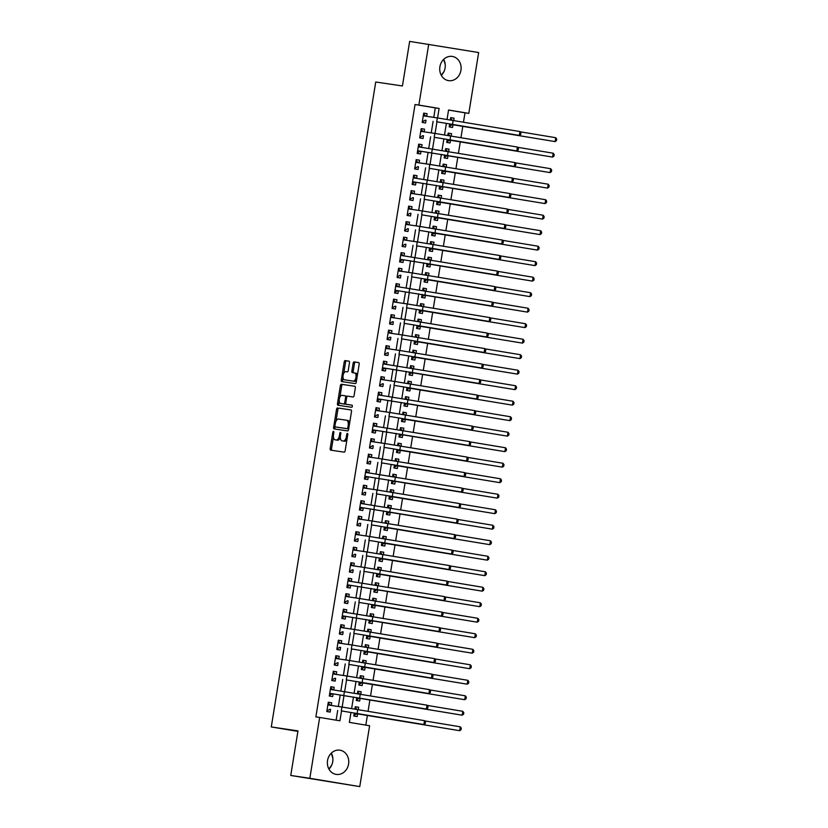 <?xml version="1.0" encoding="UTF-8"?>
<svg xmlns="http://www.w3.org/2000/svg" width="828" height="828" viewBox="0 0 828 828"><rect width="100%" height="100%" fill="white"/><g stroke="black" fill="none" stroke-linecap="round" stroke-linejoin="round"><path stroke-width="1.24" d="M333.498 431.357A1.076 0.528 -80.6 0 0 332.804 432.351L330.186 448.517A1.542 0.756 -80.6 0 0 330.682 450.142L344.169 452.14A1.542 0.756 -80.6 0 0 345.162 450.732L347.781 434.565A1.076 0.528 -80.6 0 0 347.429 433.427A1.076 0.528 -80.6 0 0 346.735 434.41L346.394 436.501A4.937 2.422 -80.6 0 1 343.206 441.013L342.088 440.848A4.937 2.422 -80.6 0 0 342.088 440.848A4.937 2.422 -80.6 0 1 340.474 435.621L340.815 433.53A1.076 0.528 -80.6 0 0 340.474 432.392A1.076 0.528 -80.6 0 0 339.77 433.375L339.428 435.466A4.937 2.422 -80.6 0 1 336.24 439.989L335.123 439.813A4.937 2.422 -80.6 0 1 335.102 439.813A4.937 2.422 -80.6 0 1 333.518 434.596L333.85 432.506A1.076 0.528 -80.6 0 0 333.508 431.357A1.076 0.528 -80.6 0 0 333.498 431.357M443.673 59.357A12.254 10.671 -81.6 0 1 445.091 67.937A12.254 10.671 -81.6 0 1 441.303 75.358M460.948 70.287A12.254 10.671 -81.6 0 1 448.631 80.647A12.254 10.671 -81.6 0 1 439.896 66.778A12.254 10.671 -81.6 0 1 452.223 56.418A12.254 10.671 -81.6 0 1 460.948 70.287M328.944 769.108A12.254 10.671 98.4 0 0 332.721 761.698A12.254 10.671 98.4 0 0 331.314 753.118M348.588 764.047A12.254 10.671 -81.6 0 1 336.261 774.408A12.254 10.671 -81.6 0 1 327.536 760.539A12.254 10.671 -81.6 0 1 339.853 750.178A12.254 10.671 -81.6 0 1 348.588 764.047M349.478 362.788A1.542 0.756 -80.6 0 0 348.981 361.153A1.542 0.756 -80.6 0 0 348.971 361.153L345.193 360.594A1.542 0.756 -80.6 0 0 344.2 362.002L341.291 379.959A1.542 0.756 -80.6 0 0 341.788 381.594L355.274 383.592A1.542 0.756 -80.6 0 0 356.268 382.184L359.176 364.227A1.542 0.756 -80.6 0 0 358.679 362.592L354.105 361.908A1.542 0.756 -80.6 0 0 353.111 363.326L351.869 371.006A1.542 0.756 -80.6 0 0 352.355 372.641L354.632 372.973A4.119 2.029 -80.6 0 0 354.632 372.973A4.119 2.029 -80.6 0 1 355.968 377.361A4.119 2.029 -80.6 0 1 353.308 381.118L344.438 379.804A4.119 2.029 -80.6 0 0 344.438 379.804A4.119 2.029 -80.6 0 1 343.102 375.415A4.119 2.029 -80.6 0 1 345.762 371.658L347.242 371.886A1.542 0.756 -80.6 0 0 348.236 370.468L349.478 362.788M350.979 712.453L349.375 722.378L369.619 725.752L359.766 786.6L290.752 775.463L297.976 730.896L271.284 726.943L375.736 82.013L402.429 85.967L409.653 41.4L478.656 52.537L468.803 113.384L448.559 110.01L447.027 119.439M290.752 775.463L309.827 778.289L319.68 717.441L339.925 720.815L341.519 710.993M433.758 117.379L435.3 107.878L415.045 104.514L315.872 716.882L319.68 717.441M415.045 104.514L418.864 105.073L428.718 44.226M337.534 407.914A1.542 0.756 -80.6 0 0 336.53 409.332L333.622 427.289A1.542 0.756 -80.6 0 0 334.119 428.914A1.542 0.756 -80.6 0 0 334.129 428.914L347.605 430.912A1.542 0.756 -80.6 0 0 348.598 429.504L351.507 411.547A1.542 0.756 -80.6 0 0 351.01 409.912L338.88 408.142A1.542 0.756 -80.6 0 0 337.886 409.549L335.992 421.224M337.462 403.619L340.37 385.672A1.542 0.756 -80.6 0 1 341.364 384.254L354.839 386.252A1.542 0.756 -80.6 0 0 354.839 386.252L354.839 386.252A1.542 0.756 -80.6 0 1 355.336 387.887L354.094 395.567A1.542 0.756 -80.6 0 1 353.101 396.985L347.636 396.167A1.542 0.756 -80.6 0 0 346.642 397.585L345.814 402.677A1.542 0.756 -80.6 0 0 346.311 404.312A1.542 0.756 -80.6 0 0 346.321 404.312L352.003 405.151A1.076 0.528 -80.6 0 0 352.003 405.151L352.003 405.151A1.076 0.528 -80.6 0 1 352.355 406.3A1.076 0.528 -80.6 0 1 351.662 407.283L337.959 405.254A1.542 0.756 -80.6 0 1 337.462 403.619L338.807 403.847L339.242 401.176M453.692 120.526L454.075 118.166L450.691 117.669M449.687 123.879L449.19 126.901L452.564 127.471L453.009 124.759M451.177 136.03L451.56 133.67L448.176 133.163M447.172 139.383L446.685 142.406L450.059 142.975L450.494 140.253M448.672 151.534L449.055 149.175L445.671 148.667M444.667 154.888L444.17 157.91L447.544 158.469L447.989 155.757M446.157 167.039L446.54 164.679L443.156 164.172M442.152 170.382L441.666 173.414L445.04 173.973L445.474 171.261M443.653 182.543L444.036 180.173L440.651 179.676M439.637 185.886L439.15 188.919L442.525 189.477L442.959 186.766M441.138 198.047L441.521 195.677L438.136 195.18M437.132 201.39L436.635 204.423L440.01 204.982L440.455 202.27M438.623 213.541L439.006 211.181L435.621 210.685M434.617 216.895L434.131 219.927L437.505 220.486L437.94 217.774M436.118 229.046L436.501 226.686L433.116 226.189M432.112 232.399L431.616 235.431L434.99 235.99L435.435 233.279M433.603 244.55L433.986 242.19L430.601 241.693M429.597 247.903L429.111 250.925L432.485 251.495L432.92 248.783M431.098 260.054L431.471 257.694L428.097 257.187M427.082 263.407L426.596 266.43L429.97 266.999L430.405 264.277M428.583 275.558L428.966 273.199L425.582 272.691M424.578 278.901L424.081 281.934L427.455 282.493L427.9 279.781M426.068 291.063L426.451 288.703L423.067 288.196M422.063 294.406L421.576 297.438L424.95 297.997L425.385 295.286M423.563 306.567L423.946 304.197L420.562 303.7M419.558 309.91L419.061 312.943L422.435 313.501L422.88 310.79M421.048 322.071L421.431 319.701L418.047 319.204M417.043 325.414L416.556 328.447L419.931 329.006L420.365 326.294M418.544 337.565L418.916 335.205L415.542 334.709M414.528 340.919L414.041 343.951L417.415 344.51L417.85 341.798M416.029 353.07L416.412 350.71L413.027 350.213M412.023 356.423L411.526 359.455L414.9 360.014L415.345 357.303M413.514 368.574L413.896 366.214L410.512 365.717M409.508 371.927L409.022 374.949L412.396 375.519L412.83 372.807M411.009 384.078L411.392 381.718L408.007 381.211M407.003 387.432L406.507 390.454L409.881 391.023L410.326 388.301M408.494 399.582L408.877 397.223L405.492 396.715M404.488 402.925L403.992 405.958L407.376 406.517L407.811 403.805M405.989 415.087L406.362 412.727L402.988 412.22M401.973 418.43L401.487 421.462L404.861 422.021L405.296 419.31M403.474 430.591L403.857 428.221L400.473 427.724M399.469 433.934L398.972 436.967L402.346 437.526L402.791 434.814M400.959 446.095L401.342 443.725L397.957 443.228M396.954 449.438L396.467 452.471L399.841 453.03L400.276 450.318M398.454 461.589L398.837 459.229L395.453 458.733M394.438 464.943L393.952 467.975L397.326 468.534L397.771 465.822M395.939 477.094L396.322 474.734L392.938 474.237M391.934 480.447L391.437 483.48L394.811 484.038L395.256 481.327M393.424 492.598L393.807 490.238L390.423 489.741M389.419 495.951L388.932 498.974L392.306 499.543L392.741 496.831M390.919 508.102L391.302 505.742L387.918 505.235M386.914 511.456L386.417 514.478L389.791 515.047L390.236 512.325M388.404 523.606L388.787 521.247L385.403 520.74M384.399 526.95L383.913 529.982L387.287 530.541L387.721 527.829M385.9 539.111L386.283 536.751L382.898 536.244M381.884 542.454L381.397 545.486L384.772 546.045L385.217 543.334M383.385 554.615L383.768 552.245L380.383 551.748M379.379 557.958L378.882 560.991L382.257 561.55L382.702 558.838M380.87 570.119L381.253 567.749L377.868 567.252M376.864 573.462L376.378 576.495L379.752 577.054L380.187 574.342M378.365 585.613L378.748 583.254L375.363 582.757M374.359 588.967L373.863 591.999L377.237 592.558L377.682 589.846M375.85 601.118L376.233 598.758L372.848 598.261M371.844 604.471L371.358 607.504L374.732 608.062L375.167 605.351M373.345 616.622L373.728 614.262L370.344 613.765M369.329 619.975L368.843 622.998L372.217 623.567L372.662 620.855M370.83 632.126L371.213 629.766L367.829 629.259M366.825 635.48L366.328 638.502L369.702 639.071L370.147 636.349M368.315 647.631L368.698 645.271L365.314 644.764M364.31 650.974L363.823 654.006L367.197 654.565L367.632 651.853M365.81 663.135L366.193 660.775L362.809 660.268M361.805 666.478L361.308 669.51L364.682 670.069L365.127 667.358M363.295 678.639L363.678 676.269L360.294 675.772M359.29 681.982L358.803 685.015L362.178 685.574L362.612 682.862M360.791 694.143L361.174 691.773L357.789 691.276M356.775 697.486L356.288 700.519L359.662 701.078L360.108 698.366M331.231 705.446L331.666 702.786L328.292 702.227L326.781 711.531L330.155 712.09L330.6 709.379M333.746 689.941L334.17 687.281L330.796 686.722L329.296 696.027L332.67 696.586L333.104 693.874M336.261 674.437L336.685 671.787L333.311 671.218L331.8 680.523L335.174 681.082L335.619 678.37M338.766 658.933L339.201 656.283L335.826 655.714L334.315 665.019L337.689 665.577L338.134 662.866M341.281 643.428L341.705 640.779L338.331 640.22L336.83 649.514L340.204 650.083L340.639 647.361M343.786 627.924L344.22 625.275L340.846 624.716L339.335 634.01L342.709 634.579L343.154 631.867M346.301 612.42L346.725 609.77L343.351 609.211L341.85 618.516L345.224 619.075L345.659 616.363M348.816 596.926L349.24 594.266L345.866 593.707L344.355 603.012L347.729 603.571L348.174 600.859M351.32 581.422L351.755 578.762L348.381 578.203L346.87 587.507L350.244 588.066L350.689 585.355M353.835 565.917L354.26 563.257L350.886 562.698L349.385 572.003L352.759 572.562L353.194 569.85M356.34 550.413L356.775 547.763L353.401 547.194L351.89 556.499L355.264 557.058L355.709 554.346M358.855 534.909L359.28 532.259L355.905 531.69L354.405 540.995L357.779 541.553L358.214 538.842M361.37 519.404L361.795 516.755L358.421 516.196L356.909 525.49L360.294 526.059L360.729 523.337M363.875 503.9L364.31 501.25L360.936 500.692L359.424 509.986L362.799 510.555L363.244 507.843M366.39 488.396L366.814 485.746L363.44 485.187L361.939 494.492L365.314 495.051L365.748 492.339M368.895 472.902L369.329 470.242L365.955 469.683L364.444 478.988L367.818 479.547L368.263 476.835M371.41 457.398L371.834 454.738L368.46 454.179L366.959 463.483L370.333 464.042L370.768 461.331M373.925 441.893L374.349 439.233L370.975 438.674L369.474 447.979L372.848 448.538L373.283 445.826M376.429 426.389L376.864 423.739L373.49 423.17L371.979 432.475L375.353 433.034L375.798 430.322M378.945 410.885L379.369 408.235L375.995 407.666L374.494 416.97L377.868 417.529L378.303 414.818M381.449 395.38L381.884 392.731L378.51 392.172L376.999 401.466L380.373 402.035L380.818 399.313M383.964 379.876L384.389 377.226L381.015 376.668L379.514 385.962L382.888 386.531L383.323 383.819M386.479 364.372L386.904 361.722L383.53 361.163L382.029 370.468L385.403 371.027L385.838 368.315M388.984 348.878L389.419 346.218L386.045 345.659L384.534 354.964L387.908 355.522L388.353 352.811M391.499 333.373L391.923 330.714L388.549 330.155L387.049 339.459L390.423 340.018L390.857 337.306M394.004 317.869L394.438 315.209L391.064 314.65L389.553 323.955L392.927 324.514L393.372 321.802M396.519 302.365L396.954 299.715L393.569 299.146L392.068 308.451L395.442 309.01L395.877 306.298M399.034 286.861L399.458 284.211L396.084 283.642L394.583 292.946L397.957 293.505L398.392 290.794M401.539 271.356L401.973 268.707L398.599 268.148L397.088 277.442L400.462 278.011L400.907 275.289M404.054 255.852L404.478 253.202L401.104 252.643L399.603 261.938L402.977 262.507L403.412 259.795M406.558 240.348L406.993 237.698L403.619 237.139L402.108 246.444L405.482 247.003L405.927 244.291M409.073 224.854L409.508 222.194L406.134 221.635L404.623 230.94L407.997 231.498L408.432 228.787M411.588 209.349L412.013 206.689L408.639 206.131L407.138 215.435L410.512 215.994L410.947 213.282M414.093 193.845L414.528 191.185L411.154 190.626L409.643 199.931L413.017 200.49L413.462 197.778M416.608 178.341L417.033 175.691L413.658 175.122L412.158 184.427L415.532 184.986L415.966 182.274M419.113 162.837L419.548 160.187L416.173 159.618L414.662 168.922L418.036 169.481L418.482 166.77M421.628 147.332L422.063 144.683L418.689 144.124L417.177 153.418L420.552 153.987L420.986 151.265M424.143 131.828L424.567 129.178L421.193 128.619L419.692 137.914L423.067 138.483L423.501 135.771M336.127 720.174L337.7 710.434M338.341 706.491L340.215 694.93M340.857 690.987L342.73 679.426M343.361 675.493L345.235 663.921M345.876 659.988L347.75 648.417M348.381 644.484L350.254 632.913M350.896 628.98L352.769 617.409M353.411 613.476L355.284 601.904M355.916 597.971L357.789 586.41M358.431 582.467L360.304 570.906M360.936 566.963L362.809 555.402M363.451 551.469L365.324 539.897M365.966 535.964L367.839 524.393M368.47 520.46L370.344 508.889M370.985 504.956L372.859 493.384M373.49 489.451L375.363 477.891M376.005 473.947L377.878 462.386M378.52 458.443L380.394 446.882M381.025 442.939L382.898 431.378M383.54 427.445L385.413 415.873M386.045 411.94L387.918 400.369M388.56 396.436L390.433 384.865M391.075 380.932L392.948 369.36M393.579 365.427L395.453 353.866M396.094 349.923L397.968 338.362M398.599 334.419L400.473 322.858M401.114 318.915L402.988 307.354M403.629 303.421L405.503 291.849M406.134 287.916L408.007 276.345M408.649 272.412L410.522 260.841M411.154 256.908L413.027 245.336M413.669 241.403L415.542 229.842M416.184 225.899L418.057 214.338M418.689 210.395L420.562 198.834M421.204 194.901L423.077 183.33M423.708 179.397L425.582 167.825M426.223 163.892L428.097 152.321M428.738 148.388L430.612 136.817M431.243 132.884L433.116 121.312M426.648 116.324L427.082 113.674L423.708 113.115L422.197 122.42L425.571 122.979L426.016 120.267M365.821 725.121L367.394 715.392M368.067 711.273L369.909 699.888M370.571 695.768L372.414 684.383M373.086 680.264L374.929 668.879M375.591 664.76L377.433 653.375M378.106 649.255L379.948 637.87M380.621 633.751L382.464 622.366M383.126 618.247L384.968 606.872M385.641 602.753L387.483 591.368M388.146 587.249L389.988 575.864M390.661 571.744L392.503 560.359M393.176 556.24L395.018 544.855M395.68 540.736L397.523 529.351M398.196 525.231L400.038 513.846M400.7 509.727L402.543 498.342M403.215 494.223L405.058 482.848M405.73 478.729L407.573 467.344M408.235 463.225L410.077 451.84M410.75 447.72L412.592 436.335M413.255 432.216L415.107 420.831M415.77 416.712L417.612 405.327M418.285 401.207L420.127 389.822M420.79 385.703L422.632 374.318M423.305 370.199L425.147 358.824M425.809 354.705L427.662 343.32M428.324 339.201L430.167 327.816M430.839 323.696L432.682 312.311M433.344 308.192L435.186 296.807M435.859 292.688L437.701 281.303M438.364 277.183L440.217 265.798M440.879 261.679L442.721 250.304M443.394 246.175L445.236 234.8M445.899 230.681L447.741 219.296M448.414 215.176L450.256 203.791M450.918 199.672L452.771 188.287M453.433 184.168L455.276 172.783M455.949 168.664L457.791 157.279M458.453 153.159L460.296 141.774M460.968 137.655L462.811 126.28M463.473 122.151L464.994 112.815L448.548 110.083M354.27 712.991L353.773 716.023L357.147 716.582L357.592 713.871M358.276 709.637L358.659 707.278L355.284 706.719L354.901 709.089M361.174 691.773L357.799 691.214L357.417 693.585M363.678 676.269L360.304 675.71L359.921 678.08M366.193 660.775L362.819 660.206L362.436 662.576M368.698 645.271L365.324 644.701L364.941 647.072M371.213 629.766L367.839 629.208L367.456 631.567M373.728 614.262L370.354 613.703L369.971 616.063M376.233 598.758L372.859 598.199L372.476 600.559M378.748 583.254L375.374 582.695L374.991 585.065M381.253 567.749L377.878 567.19L377.496 569.56M383.768 552.245L380.394 551.686L380.011 554.056M386.283 536.751L382.909 536.182L382.526 538.552M388.787 521.247L385.413 520.677L385.03 523.048M391.302 505.742L387.928 505.183L387.545 507.543M393.807 490.238L390.433 489.679L390.05 492.039M396.322 474.734L392.948 474.175L392.565 476.535M398.837 459.229L395.463 458.671L395.08 461.041M401.342 443.725L397.968 443.166L397.585 445.536M403.857 428.221L400.483 427.662L400.1 430.032M406.362 412.727L402.988 412.158L402.605 414.528M408.877 397.223L405.503 396.653L405.12 399.024M411.392 381.718L408.018 381.159L407.635 383.519M413.896 366.214L410.522 365.655L410.139 368.015M416.412 350.71L413.037 350.151L412.654 352.511M418.916 335.205L415.542 334.647L415.159 337.017M421.431 319.701L418.057 319.142L417.674 321.512M423.946 304.197L420.572 303.638L420.189 306.008M426.451 288.703L423.077 288.134L422.694 290.504M428.966 273.199L425.592 272.629L425.209 274.999M431.471 257.694L428.097 257.135L427.714 259.495M433.986 242.19L430.612 241.631L430.229 243.991M436.501 226.686L433.127 226.127L432.744 228.487M439.006 211.181L435.631 210.622L435.249 212.993M441.521 195.677L438.147 195.118L437.764 197.488M444.036 180.173L440.651 179.614L440.268 181.984M446.54 164.679L443.166 164.11L442.783 166.48M449.055 149.175L445.681 148.616L445.298 150.975M451.56 133.67L448.186 133.111L447.803 135.471M454.075 118.166L450.701 117.607L450.318 119.967M271.284 726.943L297.904 731.372M359.766 786.6L309.827 778.289M464.994 112.815L468.803 113.384M446.395 123.341L444.522 134.943M443.891 138.845L442.007 150.437M441.376 154.35L439.502 165.942M438.871 169.854L436.987 181.446M436.356 185.348L434.472 196.95M433.841 200.852L431.968 212.454M431.336 216.356L429.453 227.959M428.821 231.861L426.948 243.463M426.316 247.365L424.433 258.967M423.801 262.869L421.918 274.461M421.286 278.374L419.413 289.966M418.782 293.878L416.898 305.47M416.267 309.372L414.393 320.974M413.762 324.876L411.878 336.478M411.247 340.38L409.363 351.983M408.732 355.885L406.858 367.487M406.227 371.389L404.343 382.981M403.712 386.893L401.839 398.485M401.207 402.398L399.324 413.99M398.692 417.902L396.809 429.494M396.177 433.396L394.304 444.998M393.673 448.9L391.789 460.503M391.158 464.404L389.284 476.007M388.653 479.909L386.769 491.511M386.138 495.413L384.254 507.005M383.623 510.917L381.749 522.509M381.118 526.422L379.234 538.014M378.603 541.926L376.73 553.518M376.088 557.42L374.215 569.022M373.583 572.924L371.7 584.527M371.068 588.429L369.195 600.031M368.563 603.933L366.68 615.535M366.048 619.437L364.175 631.029M363.533 634.941L361.66 646.533M361.029 650.446L359.145 662.038M358.514 665.95L356.64 677.542M356.009 681.444L354.125 693.046M353.494 696.948L351.621 708.551M437.567 117.949L439.109 108.447L418.864 105.073M342.15 707.06L344.024 695.489M344.665 691.556L346.539 679.985M347.18 676.052L349.054 664.491M349.685 660.547L351.558 648.986M352.2 645.043L354.074 633.482M354.705 629.549L356.578 617.978M357.22 614.045L359.093 602.473M359.735 598.54L361.608 586.969M362.24 583.036L364.113 571.465M364.755 567.532L366.628 555.961M367.259 552.028L369.133 540.467M369.774 536.523L371.648 524.962M372.289 521.019L374.163 509.458M374.794 505.525L376.668 493.954M377.309 490.021L379.183 478.449M379.814 474.516L381.687 462.945M382.329 459.012L384.202 447.441M384.844 443.508L386.717 431.937M387.349 428.004L389.222 416.443M389.864 412.499L391.737 400.938M392.368 396.995L394.242 385.434M394.884 381.501L396.757 369.93M397.399 365.997L399.272 354.425M399.903 350.492L401.777 338.921M402.418 334.988L404.292 323.417M404.923 319.484L406.807 307.912M407.438 303.979L409.311 292.419M409.953 288.475L411.826 276.914M412.458 272.971L414.331 261.41M414.973 257.477L416.846 245.906M417.488 241.973L419.361 230.401M419.993 226.468L421.866 214.897M422.508 210.964L424.381 199.393M425.012 195.46L426.886 183.888M427.527 179.955L429.401 168.394M430.042 164.451L431.916 152.89M432.547 148.947L434.421 137.386M435.062 133.453L436.936 121.882M435.3 107.878L439.109 108.447M358.659 707.278L355.274 706.781M331.666 702.786L328.281 702.289M334.17 687.281L330.786 686.785M336.685 671.787L333.301 671.28M339.201 656.283L335.816 655.776M341.705 640.779L338.321 640.272M344.22 625.275L340.836 624.767M346.725 609.77L343.341 609.273M349.24 594.266L345.856 593.769M351.755 578.762L348.371 578.265M354.26 563.257L350.875 562.761M356.775 547.763L353.39 547.256M359.28 532.259L355.905 531.752M361.795 516.755L358.41 516.248M364.31 501.25L360.925 500.743M366.814 485.746L363.43 485.249M369.329 470.242L365.945 469.745M371.834 454.738L368.46 454.241M374.349 439.233L370.965 438.736M376.864 423.739L373.48 423.232M379.369 408.235L375.984 407.728M381.884 392.731L378.499 392.224M384.389 377.226L381.015 376.73M386.904 361.722L383.519 361.225M389.419 346.218L386.034 345.721M391.923 330.714L388.539 330.217M394.438 315.209L391.054 314.712M396.954 299.715L393.569 299.208M399.458 284.211L396.074 283.704M401.973 268.707L398.589 268.2M404.478 253.202L401.094 252.706M406.993 237.698L403.609 237.201M409.508 222.194L406.124 221.697M412.013 206.689L408.628 206.193M414.528 191.185L411.143 190.688M417.033 175.691L413.648 175.184M419.548 160.187L416.163 159.68M422.063 144.683L418.678 144.175M424.567 129.178L421.183 128.682M427.082 113.674L423.698 113.177M331.635 765.269L328.902 769.036M331.262 753.169L332.846 758.2M443.632 59.409L445.216 64.439M444.005 71.508L441.272 75.286M335.102 439.813L336.447 440.041A4.937 2.422 -80.6 0 0 336.447 440.041A4.937 2.422 -80.6 0 0 336.468 440.041L335.123 439.813M340.349 437.37A4.937 2.422 -80.6 0 1 337.596 440.206L336.468 440.041M343.392 441.065A4.937 2.422 -80.6 0 0 343.413 441.076A4.937 2.422 -80.6 0 0 343.434 441.076L344.562 441.241A4.937 2.422 -80.6 0 0 347.056 439.057M333.436 437.018L331.542 448.735A1.542 0.756 -80.6 0 0 331.914 450.328M351.134 409.964L338.88 408.142M335.092 426.782L334.978 427.507A1.542 0.756 -80.6 0 0 335.35 429.101M334.947 425.768A1.076 0.528 -80.6 0 0 335.288 426.906A1.076 0.528 -80.6 0 0 335.299 426.906L347.129 428.666A1.076 0.528 -80.6 0 0 347.822 427.672L348.184 425.468A4.937 2.422 -80.6 0 0 346.59 420.251A4.937 2.422 -80.6 0 0 346.57 420.241L338.486 419.051A4.937 2.422 -80.6 0 0 335.299 423.563L334.947 425.768M336.634 427.134A1.076 0.528 -80.6 0 0 336.644 427.134L348.474 428.883A1.076 0.528 -80.6 0 0 348.712 428.821M349.613 423.274A4.937 2.422 -80.6 0 0 347.946 420.469A4.937 2.422 -80.6 0 0 347.926 420.469L346.611 420.251M339.894 397.109L341.716 385.889L340.37 385.672M354.964 386.293L342.709 384.482A1.542 0.756 -80.6 0 0 341.716 385.889M347.656 404.54L347.667 404.54A1.542 0.756 -80.6 0 0 347.656 404.54A1.542 0.756 -80.6 0 0 347.667 404.54L352.117 405.192M341.964 395.329A4.119 2.029 -80.6 0 0 339.304 399.086A4.119 2.029 -80.6 0 0 340.629 403.474A4.119 2.029 -80.6 0 0 340.65 403.474L343.775 403.94A1.542 0.756 -80.6 0 0 344.769 402.522L345.597 397.43A1.542 0.756 -80.6 0 0 345.1 395.794A1.542 0.756 -80.6 0 0 345.09 395.794L341.964 395.329M340.629 403.474L341.974 403.691A4.119 2.029 -80.6 0 0 341.974 403.691A4.119 2.029 -80.6 0 0 341.995 403.702L340.65 403.474M345.825 403.64A1.542 0.756 -80.6 0 1 345.121 404.157L341.995 403.702M346.932 396.695A1.542 0.756 -80.6 0 0 346.446 396.022A1.542 0.756 -80.6 0 0 346.435 396.022L346.446 396.022M338.807 403.847A1.542 0.756 -80.6 0 0 339.18 405.441M356.671 379.679A4.119 2.029 -80.6 0 1 354.663 381.346L345.793 380.031M357.365 375.363A4.119 2.029 -80.6 0 0 355.999 373.2A4.119 2.029 -80.6 0 0 355.978 373.2L355.999 373.2M358.803 362.633L355.45 362.136A1.542 0.756 -80.6 0 0 354.456 363.544L353.214 371.234A1.542 0.756 -80.6 0 0 353.587 372.817M343.051 377.64L342.637 380.187A1.542 0.756 -80.6 0 0 343.009 381.77M349.106 361.194L346.549 360.822A1.542 0.756 -80.6 0 0 345.545 362.229L343.755 373.324M355.15 707.547L357.054 709.441M356.827 713.757L459.685 730.7L354.218 713.312L356.827 713.757L354.146 715.34M460.306 726.829L461.299 728.195L461.051 729.747L459.685 730.7L460.306 726.829L424.681 720.898M330.393 705.321L328.157 703.055M341.291 710.9L423.884 724.541L341.291 710.9L341.923 707.029L327.847 704.938M329.834 709.265L327.153 710.848M424.516 720.66L425.509 722.026L425.25 723.579L423.884 724.541L424.516 720.66L341.923 707.029M357.665 692.042L359.569 693.936M359.331 698.252L462.19 715.195L359.362 698.19L356.723 697.807L359.331 698.252L356.661 699.836M462.821 711.324L463.815 712.691L463.566 714.243L462.19 715.195L462.821 711.324L427.196 705.394M360.17 676.538L362.084 678.432M361.846 682.748L464.705 699.691L359.238 682.303L361.846 682.748L359.176 684.342M465.336 695.82L466.33 697.186L466.071 698.739L464.705 699.691L465.336 695.82L429.701 689.89M362.685 661.044L364.589 662.928M364.361 667.244L467.22 684.187L361.753 666.799L364.361 667.244L361.681 668.838M467.841 680.316L468.834 681.682L468.586 683.235L467.22 684.187L467.841 680.316L432.216 674.385M365.189 645.54L367.104 647.424M364.258 651.305L469.724 668.693L364.258 651.294M366.866 651.74L364.196 653.333M470.356 664.812L471.349 666.178L471.101 667.73L469.724 668.693L470.356 664.812L434.731 658.881M332.908 689.817L330.662 687.55M329.73 693.326L426.399 709.037L329.73 693.315M427.02 705.156L428.014 706.532L427.765 708.075L426.399 709.037L427.02 705.156L330.362 689.434M332.339 693.76L329.668 695.344M335.412 674.313L333.177 672.057M346.321 679.891L428.904 693.533L346.321 679.891L346.942 676.021L332.877 673.93M334.854 678.256L332.173 679.85M429.535 689.652L430.529 691.028L430.281 692.57L428.904 693.533L429.535 689.652L346.942 676.021M337.927 658.809L335.692 656.552M348.826 664.387L431.419 678.029L348.826 664.387L349.457 660.516L335.381 658.436M337.358 662.752L334.688 664.346M432.04 674.147L433.034 675.524L432.785 677.076L431.419 678.029L432.04 674.147L349.457 660.516M340.443 643.304L338.197 641.048M351.341 648.893L433.924 662.524L351.341 648.893L351.962 645.012L337.896 642.932M339.873 647.248L337.203 648.841M434.555 658.653L435.549 660.019L435.3 661.572L433.924 662.524L434.555 658.653L351.962 645.012M367.704 630.036L369.609 631.919M369.381 636.235L472.239 653.188L366.773 635.79L369.381 636.235L366.7 637.829M472.86 649.307L473.864 650.684L473.606 652.226L472.239 653.188L472.86 649.307L437.236 643.387M342.947 627.8L340.712 625.544M353.846 633.389L436.439 647.02L353.846 633.389L354.477 629.508L340.401 627.427M342.388 631.754L339.708 633.337M437.07 643.149L438.064 644.515L437.805 646.068L436.439 647.02L437.07 643.149L354.477 629.508M370.219 614.531L372.124 616.425M369.278 620.307L474.744 637.684L369.288 620.286M371.886 620.741L369.216 622.325M475.375 633.803L476.369 635.179L476.121 636.732L474.744 637.684L475.375 633.803L439.751 627.883M345.462 612.296L343.216 610.039M342.285 615.815L438.954 631.516L342.285 615.794M439.575 627.645L440.568 629.011L440.32 630.563L438.954 631.516L439.575 627.645L342.916 611.923M344.893 616.249L342.223 617.833M372.724 599.027L374.639 600.921M374.401 605.237L477.259 622.18L371.793 604.782L374.401 605.237L371.731 606.82M477.891 618.309L478.884 619.675L478.625 621.228L477.259 622.18L477.891 618.309L442.255 612.378M347.967 596.791L345.731 594.535M358.876 602.38L441.459 616.011L358.876 602.38L359.497 598.499L345.431 596.419M347.408 600.745L344.727 602.329M442.09 612.14L443.084 613.507L442.835 615.059L441.459 616.011L442.09 612.14L359.497 598.499M375.239 583.523L377.144 585.417M376.916 589.733L479.774 606.676L374.308 589.288L376.916 589.733L374.235 591.316M480.395 602.805L481.389 604.171L481.14 605.723L479.774 606.676L480.395 602.805L444.771 596.874M350.482 581.297L348.246 579.031M347.305 584.806L443.974 600.517L347.315 584.796M444.595 596.636L445.588 598.002L445.34 599.555L443.974 600.517L444.595 596.636L347.936 580.914M349.913 585.241L347.242 586.824M377.744 568.018L379.659 569.912M379.421 574.228L482.279 591.171L379.452 574.166L376.812 573.783L379.421 574.228L376.75 575.812M482.91 587.3L483.904 588.667L483.655 590.219L482.279 591.171L482.91 587.3L447.286 581.37M352.997 565.793L350.751 563.526M363.896 571.372L446.478 585.013L363.896 571.372L364.517 567.501L350.451 565.41M352.428 569.736L349.758 571.32M447.11 581.132L448.103 582.508L447.855 584.05L446.478 585.013L447.11 581.132L364.517 567.501M380.259 552.514L382.163 554.408M381.936 558.724L484.794 575.667L379.327 558.279L381.936 558.724L379.255 560.318M485.415 571.796L486.419 573.162L486.16 574.715L484.794 575.667L485.415 571.796L449.79 565.866M355.502 550.289L353.266 548.032M366.4 555.867L448.993 569.509L366.4 555.867L367.032 551.997L352.956 549.906M354.943 554.232L352.262 555.826M449.625 565.627L450.618 567.004L450.36 568.546L448.993 569.509L449.625 565.627L367.032 551.997M382.774 537.02L384.678 538.904M381.832 542.785L487.299 560.163L381.843 542.775M384.44 543.22L381.77 544.814M487.93 556.292L488.924 557.658L488.675 559.21L487.299 560.163L487.93 556.292L452.305 550.361M358.017 534.784L355.771 532.528M368.915 540.363L451.508 554.004L368.915 540.363L369.547 536.492L355.471 534.412M357.448 538.728L354.777 540.322M452.129 550.123L453.123 551.5L452.875 553.052L451.508 554.004L452.129 550.123L369.547 536.492M385.279 521.516L387.193 523.399M386.955 527.715L489.814 544.669L384.347 527.27L386.955 527.715L384.285 529.309M490.445 540.787L491.439 542.154L491.18 543.706L489.814 544.669L490.445 540.787L454.81 534.857M360.522 519.28L358.286 517.024M371.43 524.869L454.013 538.5L371.43 524.869L372.051 520.988L357.986 518.908M359.963 523.224L357.282 524.817M454.644 534.629L455.638 535.995L455.39 537.548L454.013 538.5L454.644 534.629L372.051 520.988M387.794 506.011L389.698 507.895M386.862 511.787L492.329 529.164L386.862 511.766M389.47 512.211L386.79 513.805M492.95 525.283L493.943 526.66L493.695 528.202L492.329 529.164L492.95 525.283L457.325 519.363M390.298 490.507L392.213 492.401M391.975 496.717L494.833 513.66L389.367 496.262L391.975 496.717L389.305 498.301M495.465 509.779L496.458 511.155L496.21 512.708L494.833 513.66L495.465 509.779L459.84 503.859M392.814 475.003L394.718 476.897M394.49 481.213L497.349 498.156L391.882 480.757L394.49 481.213L391.81 482.796M497.97 494.285L498.974 495.651L498.715 497.204L497.349 498.156L497.97 494.285L462.345 488.354M395.329 459.499L397.233 461.393M396.995 465.709L499.853 482.652L394.397 465.264L396.995 465.709L394.325 467.292M500.485 478.781L501.478 480.147L501.23 481.699L499.853 482.652L500.485 478.781L464.86 472.85M397.833 443.994L399.748 445.888M399.51 450.204L502.368 467.147L396.902 449.759L399.51 450.204L396.84 451.788M503 463.276L503.993 464.643L503.734 466.195L502.368 467.147L503 463.276L467.365 457.346M400.348 428.49L402.253 430.384M399.417 434.265L504.883 451.643L399.417 434.255M402.025 434.7L399.344 436.294M505.504 447.772L506.498 449.138L506.25 450.691L504.883 451.643L505.504 447.772L469.88 441.841M402.853 412.996L404.768 414.88M404.53 419.196L507.388 436.139L401.922 418.751L404.53 419.196L401.859 420.79M508.019 432.268L509.013 433.634L508.765 435.186L507.388 436.139L508.019 432.268L472.395 426.337M405.368 397.492L407.272 399.375M407.045 403.691L509.903 420.645L404.437 403.246L407.045 403.691L404.364 405.285M510.524 416.763L511.528 418.14L511.269 419.682L509.903 420.645L510.524 416.763L474.899 410.833M407.883 381.987L409.788 383.881M409.549 388.187L512.408 405.14L406.952 387.742L409.549 388.187L406.879 389.781M513.039 401.259L514.033 402.636L513.784 404.178L512.408 405.14L513.039 401.259L477.414 395.339M410.388 366.483L412.303 368.377M412.065 372.693L514.923 389.636L409.456 372.238L412.065 372.693L409.394 374.277M515.554 385.755L516.548 387.131L516.289 388.684L514.923 389.636L515.554 385.755L479.919 379.835M412.903 350.979L414.807 352.873M411.971 356.754L517.438 374.132L411.971 356.733M414.58 357.189L411.899 358.772M518.059 370.261L519.053 371.627L518.804 373.18L517.438 374.132L518.059 370.261L482.434 364.33M415.408 335.475L417.322 337.369M417.084 341.685L519.943 358.627L417.115 341.622L414.476 341.239L417.084 341.685L414.414 343.268M520.574 354.757L521.568 356.123L521.319 357.675L519.943 358.627L520.574 354.757L484.949 348.826M417.923 319.97L419.827 321.864M416.991 325.746L522.458 343.123L416.991 325.735M419.599 326.18L416.919 327.764M523.079 339.252L524.083 340.618L523.824 342.171L522.458 343.123L523.079 339.252L487.454 333.322M420.438 304.466L422.342 306.36M422.104 310.676L524.962 327.619L419.506 310.231L422.104 310.676L419.434 312.27M525.594 323.748L526.587 325.114L526.339 326.667L524.962 327.619L525.594 323.748L489.969 317.817M422.942 288.972L424.857 290.856M424.619 295.172L527.477 312.115L422.011 294.727L424.619 295.172L421.949 296.766M528.109 308.244L529.102 309.61L528.854 311.162L527.477 312.115L528.109 308.244L492.474 302.313M425.457 273.468L427.362 275.351M427.134 279.667L529.992 296.621L424.526 279.222L427.134 279.667L424.453 281.261M530.613 292.739L531.607 294.116L531.359 295.658L529.992 296.621L530.613 292.739L494.989 286.809M427.962 257.963L429.877 259.857M429.639 264.163L532.497 281.116L427.031 263.718L429.639 264.163L426.969 265.757M533.129 277.235L534.122 278.612L533.874 280.154L532.497 281.116L533.129 277.235L497.504 271.315M430.477 242.459L432.382 244.353M429.546 248.234L535.012 265.612L429.546 248.214M432.154 248.669L429.484 250.253M535.644 261.731L536.637 263.107L536.378 264.66L535.012 265.612L535.644 261.731L500.008 255.811M432.992 226.955L434.897 228.849M434.659 233.165L537.517 250.108L432.061 232.709L434.659 233.165L431.988 234.748M538.148 246.237L539.142 247.603L538.893 249.156L537.517 250.108L538.148 246.237L502.524 240.306M435.497 211.451L437.412 213.345M434.565 217.226L540.032 234.603L434.565 217.215M437.174 217.66L434.503 219.244M540.663 230.733L541.657 232.099L541.409 233.651L540.032 234.603L540.663 230.733L505.028 224.802M438.012 195.946L439.916 197.84M439.689 202.156L542.547 219.099L437.08 201.711L439.689 202.156L437.008 203.74M543.168 215.228L544.162 216.594L543.913 218.147L542.547 219.099L543.168 215.228L507.543 209.298M440.517 180.452L442.431 182.336M442.193 186.652L545.052 203.595L439.585 186.207L442.193 186.652L439.523 188.246M545.683 199.724L546.677 201.09L546.428 202.643L545.052 203.595L545.683 199.724L510.058 193.793M443.032 164.948L444.946 166.832M444.708 171.148L547.567 188.101L442.1 170.703L444.708 171.148L442.038 172.742M548.198 184.22L549.192 185.586L548.933 187.138L547.567 188.101L548.198 184.22L512.563 178.289M445.547 149.444L447.451 151.327M444.605 155.209L550.071 172.597L444.615 155.198M447.213 155.643L444.543 157.237M550.703 168.715L551.696 170.092L551.448 171.634L550.071 172.597L550.703 168.715L515.078 162.785M448.051 133.939L449.966 135.833M447.12 139.715L552.586 157.092L447.12 139.694M449.728 140.139L447.058 141.733M553.218 153.211L554.211 154.588L553.963 156.13L552.586 157.092L553.218 153.211L517.583 147.291M450.567 118.435L452.471 120.329M452.243 124.645L555.102 141.588L449.635 124.19L452.243 124.645L449.563 126.229M555.723 137.707L556.716 139.083L556.468 140.636L555.102 141.588L555.723 137.707L520.098 131.787M363.037 503.776L360.801 501.52M359.859 507.295L456.528 522.996L359.869 507.274M457.149 519.125L458.143 520.491L457.894 522.044L456.528 522.996L457.149 519.125L360.49 503.403M362.467 507.73L359.797 509.313M365.552 488.272L363.306 486.015M376.45 493.861L459.033 507.492L376.45 493.861L377.071 489.979L363.006 487.899M364.982 492.225L362.312 493.809M459.664 503.621L460.658 504.987L460.409 506.539L459.033 507.492L459.664 503.621L377.071 489.979M368.056 472.767L365.821 470.511M364.889 476.286L461.548 491.987L364.889 476.276M462.179 488.116L463.173 489.483L462.914 491.035L461.548 491.987L462.179 488.116L365.51 472.395M367.497 476.721L364.817 478.305M370.571 457.273L368.325 455.007M381.47 462.852L464.063 476.493L381.47 462.852L382.101 458.981L368.025 456.89M370.002 461.217L367.332 462.8M464.684 472.612L465.678 473.978L465.429 475.531L464.063 476.493L464.684 472.612L382.101 458.981M373.076 441.769L370.84 439.502M383.985 447.348L466.568 460.989L383.985 447.348L384.606 443.477L370.54 441.386M372.517 445.712L369.847 447.306M467.199 457.108L468.193 458.484L467.944 460.026L466.568 460.989L467.199 457.108L384.606 443.477M375.591 426.265L373.356 424.008M372.414 429.773L469.083 445.485L372.424 429.763M469.704 441.603L470.697 442.98L470.449 444.522L469.083 445.485L469.704 441.603L373.045 425.882M375.022 430.208L372.352 431.802M378.106 410.76L375.86 408.504M389.005 416.339L471.587 429.98L389.005 416.339L389.636 412.468L375.56 410.388M377.537 414.704L374.867 416.298M472.219 426.099L473.212 427.476L472.964 429.028L471.587 429.98L472.219 426.099L389.636 412.468M380.611 395.256L378.375 393M377.444 398.765L474.102 414.476L377.444 398.754M474.734 410.605L475.727 411.971L475.469 413.524L474.102 414.476L474.734 410.605L378.065 394.884M380.052 399.199L377.371 400.793M383.126 379.752L380.88 377.496M394.024 385.341L476.617 398.972L394.024 385.341L394.656 381.46L380.58 379.379M382.557 383.706L379.886 385.289M477.238 395.101L478.232 396.467L477.984 398.02L476.617 398.972L477.238 395.101L394.656 381.46M385.631 364.248L383.395 361.991M382.464 367.767L479.122 383.467L382.464 367.746M479.754 379.597L480.747 380.963L480.499 382.515L479.122 383.467L479.754 379.597L383.095 363.875M385.072 368.201L382.401 369.785M388.146 348.743L385.91 346.487M399.044 354.332L481.637 367.963L399.044 354.332L399.676 350.461L385.6 348.371M387.576 352.697L384.906 354.28M482.258 364.092L483.252 365.459L483.003 367.011L481.637 367.963L482.258 364.092L399.676 350.461M390.661 333.249L388.415 330.983M401.559 338.828L484.142 352.469L401.559 338.828L402.191 334.957L388.115 332.866M390.091 337.193L387.421 338.776M484.773 348.588L485.767 349.954L485.518 351.507L484.142 352.469L484.773 348.588L402.191 334.957M393.165 317.745L390.93 315.478M404.064 323.324L486.657 336.965L404.064 323.324L404.695 319.453L390.619 317.362M392.607 321.688L389.926 323.282M487.288 333.084L488.282 334.46L488.023 336.002L486.657 336.965L487.288 333.084L404.695 319.453M395.68 302.241L393.435 299.984M406.579 307.819L489.172 321.461L406.579 307.819L407.21 303.948L393.134 301.858M395.111 306.184L392.441 307.778M489.793 317.579L490.787 318.956L490.538 320.498L489.172 321.461L489.793 317.579L407.21 303.948M398.185 286.736L395.95 284.48M395.018 290.245L491.677 305.956L395.018 290.235M492.308 302.075L493.302 303.452L493.053 305.004L491.677 305.956L492.308 302.075L395.649 286.364M397.626 290.68L394.956 292.274M400.7 271.232L398.465 268.976M411.599 276.821L494.192 290.452L411.599 276.821L412.23 272.94L398.154 270.859M400.131 275.175L397.461 276.769M494.813 286.581L495.817 287.947L495.558 289.5L494.192 290.452L494.813 286.581L412.23 272.94M403.215 255.728L400.969 253.471M400.038 259.247L496.696 274.948L400.038 259.226M497.328 271.077L498.321 272.443L498.073 273.996L496.696 274.948L497.328 271.077L400.669 255.355M402.646 259.681L399.976 261.265M405.72 240.223L403.484 237.967M416.619 245.812L499.212 259.443L416.619 245.812L417.25 241.931L403.174 239.851M405.161 244.177L402.48 245.761M499.843 255.573L500.836 256.939L500.578 258.491L499.212 259.443L499.843 255.573L417.25 241.931M408.235 224.73L405.999 222.463M419.134 230.308L501.727 243.939L419.134 230.308L419.765 226.437L405.689 224.347M407.666 228.673L404.995 230.256M502.348 240.068L503.341 241.434L503.093 242.987L501.727 243.939L502.348 240.068L419.765 226.437M410.74 209.225L408.504 206.959M421.649 214.804L504.231 228.445L421.649 214.804L422.27 210.933L408.204 208.842M410.181 213.169L407.511 214.752M504.863 224.564L505.856 225.93L505.608 227.483L504.231 228.445L504.863 224.564L422.27 210.933M413.255 193.721L411.019 191.454M424.153 199.3L506.746 212.941L424.153 199.3L424.785 195.429L410.709 193.338M412.686 197.664L410.015 199.258M507.367 209.06L508.371 210.436L508.113 211.978L506.746 212.941L507.367 209.06L424.785 195.429M415.77 178.217L413.524 175.96M412.592 181.725L509.251 197.437L412.592 181.715M509.882 193.555L510.876 194.932L510.628 196.474L509.251 197.437L509.882 193.555L413.224 177.834M415.201 182.16L412.53 183.754M418.275 162.712L416.039 160.456M429.173 168.301L511.766 181.932L429.173 168.301L429.804 164.42L415.728 162.34M417.716 166.656L415.035 168.25M512.397 178.051L513.391 179.428L513.132 180.98L511.766 181.932L512.397 178.051L429.804 164.42M420.79 147.208L418.554 144.952M417.612 150.727L514.281 166.428L417.612 150.706M514.902 162.557L515.896 163.923L515.647 165.476L514.281 166.428L514.902 162.557L418.243 146.835M420.22 151.151L417.55 152.745M423.294 131.704L421.059 129.447M434.203 137.293L516.786 150.924L434.203 137.293L434.824 133.411L420.759 131.331M422.735 135.657L420.065 137.241M517.417 147.053L518.411 148.419L518.162 149.971L516.786 150.924L517.417 147.053L434.824 133.411M425.809 116.199L423.574 113.943M436.708 121.788L519.301 135.419L436.708 121.788L437.339 117.907L423.263 115.827M425.24 120.153L422.57 121.737M519.922 131.548L520.926 132.915L520.667 134.467L519.301 135.419L519.922 131.548L437.339 117.907M333.85 432.516L332.804 432.351M347.781 434.586L346.735 434.41M340.815 433.551L339.77 433.375M337.596 440.206L336.24 439.989M340.474 435.642L339.428 435.466M344.562 441.241L343.206 441.013M347.439 436.677L346.394 436.501M331.542 448.735L330.186 448.517M334.978 427.507L333.622 427.289M337.886 409.549L336.53 409.332M348.474 428.883L347.129 428.666M348.867 427.848L347.822 427.672M349.23 425.644L348.184 425.468M342.709 384.482L341.364 384.254M345.121 404.157L343.775 403.94M345.814 402.698L344.769 402.522M346.632 397.606L345.597 397.43M354.663 381.346L353.308 381.118M353.214 371.234L351.869 371.006M354.456 363.544L353.111 363.326M355.45 362.136L354.105 361.908M342.637 380.187L341.291 379.959M345.545 362.229L344.2 362.002M346.549 360.822L345.193 360.594M357.137 713.436L357.768 709.555M343.806 695.396L344.438 691.525M359.652 697.932L360.273 694.05M362.157 682.427L362.788 678.546M364.672 666.923L365.303 663.052M367.187 651.419L367.808 647.548M369.692 635.914L370.323 632.043M356.361 617.885L356.992 614.003M372.207 620.41L372.828 616.539M374.711 604.916L375.343 601.035M361.381 586.876L362.012 583.005M377.226 589.412L377.858 585.531M379.741 573.907L380.362 570.026M382.246 558.403L382.878 554.522M384.761 542.899L385.382 539.028M387.266 527.395L387.897 523.524M373.935 509.365L374.566 505.484M389.781 511.89L390.412 508.019M392.296 496.386L392.917 492.515M378.955 478.356L379.586 474.485M394.801 480.892L395.432 477.011M397.316 465.388L397.937 461.506M399.82 449.883L400.452 446.002M386.49 431.843L387.121 427.972M402.336 434.379L402.967 430.498M404.851 418.875L405.472 415.004M391.509 400.845L392.141 396.964M407.355 403.371L407.987 399.5M409.87 387.866L410.502 383.995M396.54 369.837L397.161 365.955M412.375 372.362L413.006 368.491M414.89 356.868L415.521 352.987M417.405 341.364L418.026 337.482M419.91 325.859L420.541 321.978M422.425 310.355L423.056 306.474M409.094 292.315L409.715 288.444M424.93 294.851L425.561 290.98M427.445 279.346L428.076 275.476M414.114 261.317L414.745 257.436M429.96 263.842L430.581 259.971M432.464 248.338L433.096 244.467M434.979 232.844L435.611 228.963M437.484 217.34L438.115 213.458M439.999 201.835L440.631 197.954M426.668 183.795L427.3 179.924M442.514 186.331L443.135 182.46M445.019 170.827L445.65 166.956M431.688 152.797L432.319 148.916M447.534 155.322L448.165 151.452M450.039 139.818L450.67 135.947M452.554 124.314L453.185 120.443M347.946 420.469L346.59 420.251"/></g></svg>
